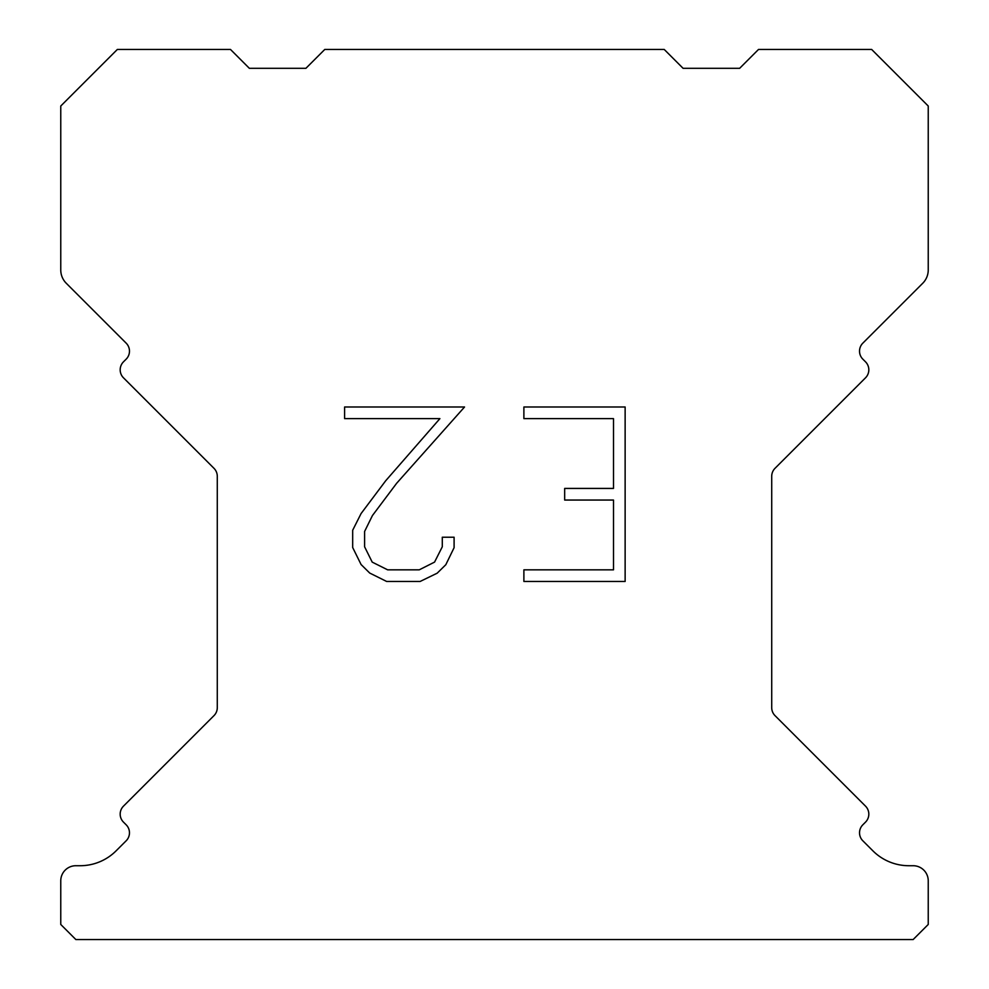 <?xml version="1.0" encoding="UTF-8"?>
<svg xmlns="http://www.w3.org/2000/svg" width="989" height="989" viewBox="0 0 989 989"><rect width="100%" height="100%" fill="white"/><g stroke="black" fill="none" stroke-linecap="round" stroke-linejoin="round"><path stroke-width="1.48" d="M613.501 569.837L613.501 500.051L564.67 500.051L564.67 488.418L613.501 488.418L613.501 418.631L523.886 418.631L523.886 406.998L625.135 406.998L625.135 581.458L523.886 581.458L523.886 569.837L613.501 569.837M454.099 537.225L454.099 547.683L445.804 564.719L437.175 573.187L420.14 581.458L386.637 581.458L369.713 573.051L361.084 564.534L352.677 547.51L352.677 530.24L361.084 513.551L385.722 480.728L439.907 418.631L344.605 418.631L344.605 406.998L464.546 406.998L396.626 483.3L372.433 515.553L364.595 531.464L364.595 546.781L372.21 562.123L387.651 569.837L419.237 569.837L434.567 562.098L442.293 546.781L442.293 537.225L454.099 537.225M324.775 49.45L664.225 49.45L683.078 68.303L739.661 68.303L758.514 49.45L871.655 49.45L928.238 106.021L928.238 269.948A18.853 18.853 0 0 1 922.712 283.287L862.841 343.146A11.312 11.312 0 0 0 862.841 359.155L865.511 361.826A11.312 11.312 0 0 1 865.511 377.823L775.03 468.304A11.312 11.312 0 0 0 771.717 476.302L771.717 707.642A11.312 11.312 0 0 0 775.03 715.64L865.511 806.134A11.312 11.312 0 0 1 865.511 822.131L862.841 824.801A11.312 11.312 0 0 0 862.841 840.798L872.854 850.8A50.921 50.921 0 0 0 908.854 865.721L913.144 865.721A15.082 15.082 0 0 1 928.238 880.803L928.238 924.468L913.144 939.55L75.856 939.55L60.762 924.468L60.762 880.803A15.082 15.082 0 0 1 75.856 865.721L80.146 865.721A50.921 50.921 0 0 0 116.146 850.8L126.159 840.798A11.312 11.312 0 0 0 126.159 824.801L123.489 822.131A11.312 11.312 0 0 1 123.489 806.134L213.97 715.64A11.312 11.312 0 0 0 217.283 707.642L217.283 476.302A11.312 11.312 0 0 0 213.97 468.304L123.489 377.823A11.312 11.312 0 0 1 123.489 361.826L126.159 359.155A11.312 11.312 0 0 0 126.159 343.146L66.288 283.287A18.853 18.853 0 0 1 60.762 269.948L60.762 106.021L117.345 49.45L230.486 49.45L249.339 68.303L305.922 68.303L324.775 49.45"/></g></svg>
